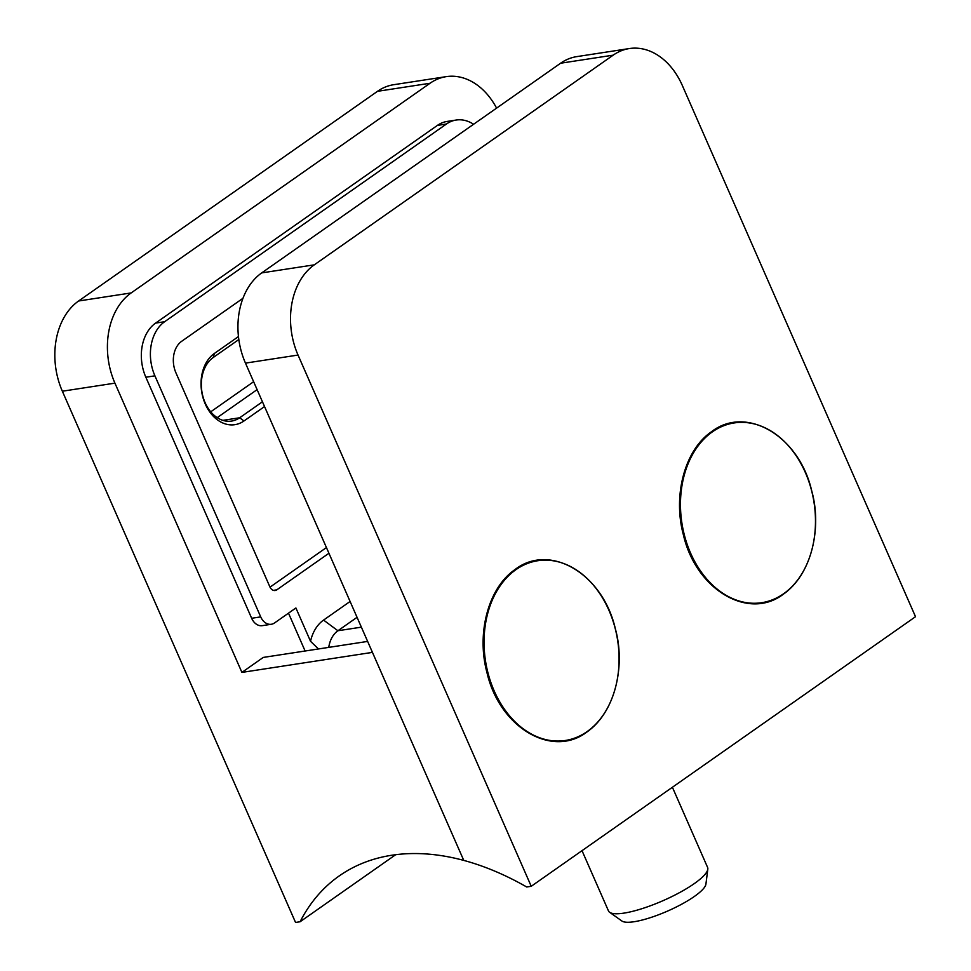 <?xml version="1.0" encoding="UTF-8"?>
<svg xmlns="http://www.w3.org/2000/svg" width="971" height="971" viewBox="0 0 971 971"><rect width="100%" height="100%" fill="white"/><g stroke="black" fill="none" stroke-linecap="round" stroke-linejoin="round"><path stroke-width="1.46" d="M496.594 108.133A67.654 49.739 81.3 0 0 446.259 76.636A67.654 49.739 81.3 0 0 430.056 83.251L131.17 292.926A67.654 49.739 81.3 0 0 114.93 383.144L241.913 672.405L263.25 657.428L367.621 641.418M288.496 613.162L305.112 651.007M473.581 124.276A40.588 29.846 81.3 0 0 456.176 120.04L447.109 121.436A40.588 29.846 81.3 0 0 437.399 125.405L155.591 323.1A40.588 29.846 81.3 0 0 145.844 377.221L251.659 618.272A13.533 9.953 81.3 0 0 262.243 625.664L271.31 624.268A13.533 9.953 81.3 0 0 274.55 622.945L295.9 607.967L310.526 641.285A40.588 29.846 -98.7 0 1 323.561 620.093L350.094 601.474M357.049 617.325L337.908 630.749A27.067 19.893 81.3 0 0 328.756 647.378M114.93 383.144L62.35 391.216L295.548 922.45L300.088 921.758A286.858 182.706 54.9 0 1 339.243 875.915A286.858 182.706 54.9 0 1 463.762 860.403L245.469 363.118A67.654 49.739 -98.7 0 1 261.709 272.9L560.595 63.224A67.654 49.739 -98.7 0 1 576.786 56.621L629.366 48.55A67.654 49.739 81.3 0 0 613.174 55.165L560.595 63.224M241.913 672.405L372.439 652.378L463.762 860.403A286.858 182.706 -125.1 0 1 526.707 886.984L531.234 886.292L298.036 355.058L245.469 363.118M430.056 83.251L377.488 91.323L78.602 300.998L131.17 292.926M62.35 391.216A67.654 49.739 -98.7 0 1 78.602 300.998M377.488 91.323A67.654 49.739 -98.7 0 1 393.68 84.708L446.259 76.636M456.176 120.04A40.588 29.846 81.3 0 0 446.454 124.009L164.657 321.704A40.588 29.846 81.3 0 0 154.911 375.838L260.714 616.888A13.533 9.953 81.3 0 0 271.31 624.268M242.968 298.291L181.638 341.319A23.68 17.405 81.3 0 0 175.957 372.888L269.865 586.824A6.761 4.976 81.3 0 0 275.157 590.514A6.761 4.976 81.3 0 0 276.771 589.858L328.926 553.264M270.011 587.152L326.426 547.571M264.525 406.558L243.976 420.977A37.881 27.856 -98.7 0 1 205.257 403.997A37.881 27.856 -98.7 0 1 214.348 353.48L238.453 336.573M238.817 339.547L213.219 357.51A33.827 24.87 81.3 0 0 203.121 397.163A33.827 24.87 81.3 0 0 231.571 421.074A33.827 24.87 81.3 0 0 239.667 417.773L262.437 401.8M318.476 648.956L310.526 641.285M300.088 921.758L395.67 854.698M629.366 48.55A67.654 49.739 81.3 0 1 682.322 85.472L915.519 616.706L531.234 886.292M261.709 272.9L314.288 264.84L613.174 55.165M314.288 264.84A67.654 49.739 81.3 0 0 298.036 355.058M582.017 850.669L608.477 910.932A54.121 12.538 -23.7 0 0 609.642 912.303A54.121 12.538 -23.7 0 0 610.322 912.704A54.121 12.538 -23.7 0 0 664.37 900.081A54.121 12.538 -23.7 0 0 707.81 869.203A54.121 12.538 -23.7 0 0 707.592 867.419L672.405 787.263M707.81 869.203L705.917 884.132A46.317 10.73 156.3 0 1 667.635 911.053A46.317 10.73 156.3 0 1 621.913 921.018L609.642 912.303M783.524 593.803A90.922 66.853 -98.7 0 1 680.501 507.178A90.922 66.853 -98.7 0 1 779.895 437.448A90.922 66.853 -98.7 0 1 783.524 593.803M587.115 731.588A90.922 66.853 -98.7 0 1 484.092 644.962A90.922 66.853 -98.7 0 1 583.486 575.233A90.922 66.853 -98.7 0 1 587.115 731.588M210.731 411.813L253.625 381.712M323.561 620.093L337.908 630.749L361.37 627.157M154.911 375.838L145.844 377.221M164.657 321.704L155.591 323.1M260.714 616.888L251.659 618.272M446.454 124.009L437.399 125.405M276.771 589.858L273.409 590.368M222.857 420.358L239.667 417.773L243.976 420.977M257.109 389.638L217.201 417.639M213.219 357.51L214.348 353.48M783.391 594.179C812.254 573.995 821.854 527.035 811.817 491.265C799.303 435.712 745.971 404.604 711.197 431.937C684.567 450.289 672.83 495.78 683.329 534.596C695.831 589.761 748.629 620.87 783.391 594.179M586.982 731.964C615.845 711.779 625.445 664.819 615.408 629.05C602.894 573.509 549.55 542.388 514.788 569.722C488.158 588.074 476.421 633.578 486.92 672.393C499.41 727.558 552.22 758.654 586.982 731.964"/></g></svg>
